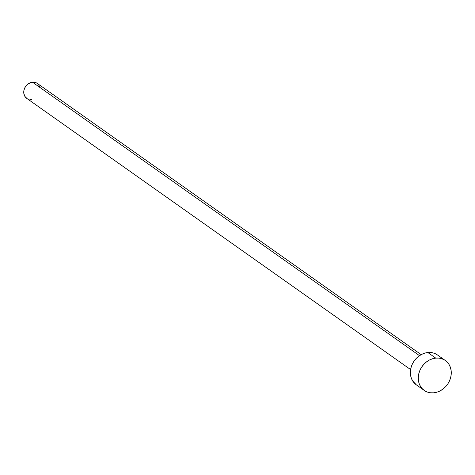 <?xml version="1.0" encoding="UTF-8"?>
<svg xmlns="http://www.w3.org/2000/svg" width="475" height="475" viewBox="0 0 475 475"><rect width="100%" height="100%" fill="white"/><g stroke="black" fill="none" stroke-linecap="round" stroke-linejoin="round"><path stroke-width="0.71" d="M421.165 354.641L37.27 83.398A9.15 7.766 125.2 0 0 32.472 82.193L419.508 355.656L32.472 82.193A9.15 7.766 125.2 0 0 24.314 88.944A9.15 7.766 125.2 0 0 26.707 98.343L410.608 369.586M445.33 360.507L437.433 354.932A18.299 15.538 125.2 0 0 427.844 352.527L435.741 358.108L427.844 352.527A18.299 15.538 125.2 0 0 411.522 366.029A18.299 15.538 125.2 0 0 416.314 384.821L424.211 390.402A18.299 15.538 -54.8 0 1 419.419 371.604A18.299 15.538 -54.8 0 1 435.741 358.108A18.299 15.538 -54.8 0 1 445.33 360.507A18.299 15.538 -54.8 0 1 450.122 379.305A18.299 15.538 -54.8 0 1 433.8 392.807A18.299 15.538 -54.8 0 1 424.211 390.402M416.355 384.851L412.633 380.891L411.279 378.041L410.525 374.882L410.394 371.527L410.899 368.113L412.021 364.764L413.713 361.612L415.904 358.773L418.522 356.369L421.462 354.481L424.608 353.18L427.844 352.527L431.039 352.539L434.073 353.216L436.834 354.534M433.8 392.807L430.605 392.795L427.571 392.118L424.81 390.8L422.435 388.894L420.529 386.466L419.176 383.622L418.422 380.463L418.291 377.108L418.796 373.694L419.918 370.346L421.61 367.193L423.807 364.355L426.425 361.95L429.358 360.062L432.505 358.762L435.741 358.108L438.936 358.114L441.976 358.791L444.731 360.109L447.112 362.021L449.012 364.444L450.365 367.288L451.125 370.447L451.25 373.801L450.745 377.221L449.623 380.57L447.937 383.717L445.74 386.555L443.122 388.96L440.183 390.854L437.036 392.148L433.8 392.807M27.01 98.545L24.866 96.377L23.815 93.373L24.005 89.989L25.407 86.735L27.817 84.117L30.857 82.525L34.075 82.199L36.973 83.196M38.16 84.152L39.787 86.788M31.504 99.542L29.907 99.542"/></g></svg>
